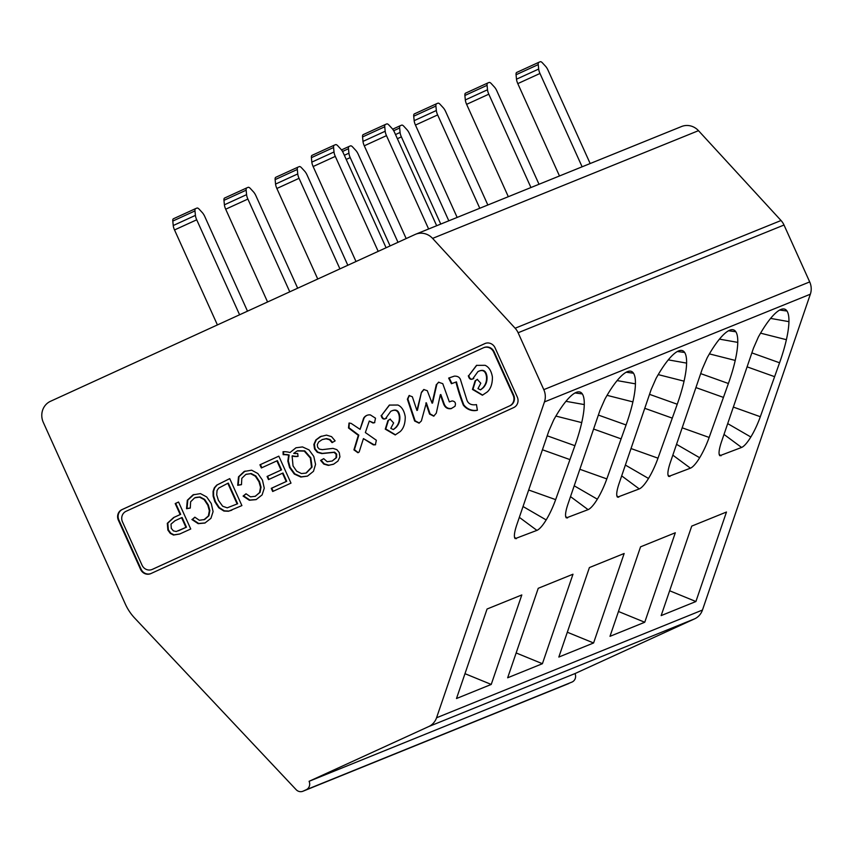 <?xml version="1.0" encoding="UTF-8"?>
<svg xmlns="http://www.w3.org/2000/svg" width="853" height="853" viewBox="0 0 853 853"><rect width="100%" height="100%" fill="white"/><g stroke="black" fill="none" stroke-linecap="round" stroke-linejoin="round"><path stroke-width="1.28" d="M181.593 517.707L175.036 520.714L171.016 524.105L171.293 528.37L173.404 530.886L176.24 531.515L185.965 527.378L181.593 517.707L182.094 517.504L186.466 527.175L185.965 527.378M227.815 483.299L218.688 488.087L217.035 490.518L216.715 494.804L218.4 500.306L222.654 506.234L227.218 507.834L237.145 503.963L227.815 483.299L228.316 483.097L237.646 503.75L237.145 503.963M298.06 456.376A14.437 13.605 67.9 0 1 292.099 455.982L293.037 465.941L296.663 471.165L301.418 473.554L305.95 473.095L311.537 467.284L310.321 458.008L304.244 451.077L297.143 450.96L293.688 453.38A12.688 11.953 -112.1 0 0 297.686 453.401L298.06 456.376M178.426 530.801L186.466 527.175M298.038 456.248A14.437 13.605 67.9 0 1 292.6 455.779L292.099 455.982M306.472 472.882L312.049 467.071L310.833 457.805L304.745 450.874L297.644 450.757M374.787 422.576L373.529 422.8L369.296 421.041L365.361 432.546L376.344 440.255L375.373 444.818L373.358 444.861L363.431 438.613L359.145 452.005L357.951 452.74L353.92 449.862L358.313 435.339L348.493 427.971L349.026 423.077L351.063 423.344L360.073 429.358L363.581 418.258A7.549 7.112 67.9 0 1 370.394 414.931L375.512 418.194L374.542 422.683L373.017 423.003L369.296 421.041M360.073 429.358L364.082 418.055A7.549 7.112 67.9 0 1 367.163 415.262M358.207 452.623L354.421 449.659L358.814 435.137L348.994 427.769L349.282 422.992M375.608 444.701L373.859 444.648L363.431 438.613M419.303 423.024L415.134 420.806L407.873 399.012L407.371 399.215L409.099 395.547L412.34 396.762L416.925 410.464L417.426 410.261L421.457 392.252L423.738 389.544L427.268 390.685L432.087 403.181L432.588 402.979L436.864 384.234L438.794 382.133M421.958 392.049L423.994 389.458M407.873 399.012L409.355 395.461M433.985 416.051L430.061 413.865L426.34 402.787L421.382 420.955L419.058 423.141L414.633 421.009L407.371 399.215M451.663 408.427C448.23 408.96 445.767 407.553 444.274 404.205L440.83 394.534L440.319 394.736L436.299 413.14L433.74 416.168L429.549 414.068L425.839 403M477.381 410.165A14.138 13.317 67.9 0 1 463.787 404.844A186.583 175.75 67.9 0 1 456.451 381.877L451.919 383.519L449.19 377.9M395.472 434.827L385.769 428.942L388.403 420.401L390.322 419.047M386.601 418.205C384.138 419.623 382.485 418.652 381.643 415.294L389.586 404.994M393.585 429.432L396.059 427.47C398.884 424.453 400.142 420.785 399.822 416.477C399.012 410.506 396.176 408.715 391.303 411.093M399.822 416.477L399.311 416.68C398.511 410.719 395.675 408.918 390.802 411.295L391.655 410.933M333.299 464.309L328.853 465.205L324.268 463.861L321.101 460.204L323.756 458.711M332.542 442.355L330.047 439.54L326.539 438.591L322.242 439.551M332.212 461.025L336.562 457.592L336.658 454.105L334.6 452.165L322.338 453.38L317.817 452.122L315.056 448.774L314.373 444.221L316.367 439.743L321.41 436.171M179.759 533.989L174.001 534.842L170.781 533.178L168.372 529.862L167.806 523.113L174.172 517.323L180.676 514.348L175.707 503.355L178.576 502.044M473.788 378.487C471.314 379.905 469.662 378.935 468.819 375.576L476.763 365.276M480.761 389.714L483.246 387.752C486.071 384.724 487.319 381.067 486.999 376.749C486.199 370.788 483.363 368.997 478.48 371.375M486.999 376.749L486.498 376.962C485.698 370.991 482.851 369.2 477.979 371.577L478.832 371.215M482.649 395.11L472.957 389.224L475.59 380.683L477.509 379.318M205.147 522.942L198.653 523.454L192.405 519.296L194.942 517.302M190.262 507.972L187.031 508.516L187.809 500.071L193.94 494.473M192.405 519.296L194.847 517.185L199.335 520.277L204.677 519.488L208.889 515.766L209.849 510.499L208.313 504.965L204.667 499.41L200.007 496.936L195.529 497.47M231.792 510.19L228.977 511.054L224.382 510.84L219.306 507.599L215.414 501.639L213.623 495.87L213.57 491.157L214.796 487.66L217.206 484.93L229.734 478.64L241.9 505.584L228.476 511.256L223.881 511.043L218.805 507.802L214.903 501.841L213.122 496.083L213.069 491.371L214.295 487.863L216.705 485.133L229.724 478.618M256.327 499.527L249.833 500.039L243.585 495.881L246.122 493.887M241.442 484.557L238.211 485.101L238.989 476.656L245.12 471.069M255.068 496.403L260.069 492.341L261.029 487.084L259.493 481.55L255.847 475.995L251.187 473.522L245.813 474.439L241.804 478.341L241.474 484.664L237.71 485.304L238.488 476.859L244.161 471.474L251.635 470.195L257.862 473.532L262.468 480.143L264.27 488.193L262.106 494.921L256.081 499.623L249.332 500.242L243.084 496.083L246.027 493.77L250.515 496.862L255.356 496.275L259.568 492.554L260.528 487.287L258.992 481.753L255.346 476.198L250.686 473.724L246.208 474.257M261.85 467.721L260.442 464.586L278.824 456.174M268.994 479.386L267.575 476.251L281.554 469.864L277.385 460.641L261.359 467.956L259.93 464.8L278.814 456.152L290.99 483.129L272.683 491.499L271.265 488.342L286.213 481.508L282.471 473.223L268.503 479.61L267.074 476.454L281.053 470.067L276.884 460.844M273.184 491.275L271.766 488.14L286.715 481.305L282.972 473.02L282.471 473.223M307.602 476.07L301.333 476.827L294.797 473.841L290.073 467.327L288.335 460.919L289.135 454.99A23.447 22.082 -112.1 0 0 283.654 454.468L283.548 451.695M289.135 454.99L288.634 455.193A23.447 22.082 -112.1 0 0 283.153 454.67L283.036 451.717A23.489 22.125 67.9 0 1 289.999 452.538L296.076 447.74M436.864 384.234L438.549 382.219L442.771 383.679L449.328 401.88L452.154 400.921C455.161 401.347 456.099 403.138 454.969 406.305L451.162 408.63C447.729 409.163 445.266 407.755 443.773 404.407L440.319 394.736M432.087 403.181L436.363 384.436M416.925 410.464L421.457 392.252M448.667 378.082L454.286 376.152C457.922 375.97 460.098 377.484 460.812 380.726L466.868 399.961C468.222 403.864 471.432 405.42 476.475 404.621L477.392 410.25A14.138 13.317 67.9 0 1 463.286 405.047A186.583 175.75 67.9 0 1 455.95 382.08L451.418 383.722L448.667 378.082M381.643 415.294L389.331 405.09L397.903 405.026C401.763 406.753 404.205 410.666 405.239 416.776C405.271 423.514 403.586 428.462 400.174 431.607L395.216 434.934L385.268 429.144L387.902 420.604L390.077 419.132L393.628 422.949L390.791 428.345L393.318 429.56L395.557 427.673C398.383 424.655 399.641 420.987 399.311 416.68M390.802 411.295L385.428 418.727M386.1 418.407C383.637 419.825 381.973 418.855 381.142 415.496M335.133 440.862L332.084 442.632L329.535 439.743L326.038 438.794L322.263 439.572L318.723 441.918L317.305 444.584L317.636 447.217L319.331 449.115L322.317 449.648L333.033 448.379L336.86 449.659L339.27 452.602L339.921 456.92L337.948 461.068L333.747 464.107L328.352 465.407L323.756 464.064L320.6 460.407L323.714 458.658L327.189 461.718L332.19 461.015L336.061 457.794L336.157 454.308L334.099 452.367L321.837 453.593L317.316 452.325L314.544 448.987L313.872 444.424L315.855 439.945L320.238 436.661L326.475 435.115L331.561 436.651L335.133 440.862M178.565 502.022L190.741 528.999L179.631 534.042L173.5 535.044L170.28 533.381L167.87 530.065L167.305 523.315L173.66 517.526L180.175 514.551L175.206 503.558L178.565 502.022M468.819 375.576L476.507 365.372L485.09 365.308C488.94 367.025 491.381 370.948 492.416 377.047C492.458 383.797 490.763 388.733 487.351 391.879L482.403 395.216L472.455 389.426L475.089 380.886L477.253 379.414L480.804 383.232L477.968 388.627L480.506 389.842L482.734 387.955C485.56 384.938 486.818 381.27 486.498 376.962M477.979 371.577L472.605 379.009M473.276 378.689C470.813 380.107 469.161 379.137 468.318 375.778M203.888 519.818L208.388 515.969L209.348 510.702L207.812 505.179L204.166 499.613L199.506 497.139L194.633 497.853L190.624 501.767L190.283 508.079L186.53 508.719L187.308 500.274L192.97 494.889L200.455 493.61L206.682 496.947L211.288 503.558L213.09 511.608L210.926 518.336L204.912 523.038L198.152 523.657L191.904 519.509M289.999 452.538L295.97 447.782L302.495 446.929L309.042 449.904L313.787 456.408L315.557 464.363L313.467 471.314L307.453 476.134L300.832 477.03L294.296 474.044L289.562 467.529L287.834 461.121L288.634 455.193M530.95 187.532L488.801 94.193A6.472 2.175 -114.6 0 1 487.511 89.778L487.084 85.321A6.472 2.175 -114.6 0 1 487.692 83.029L489.078 82.474A6.472 2.175 -114.6 0 1 491.285 83.615L494.388 86.995A6.472 2.175 -114.6 0 1 496.862 90.93L539.011 184.269M487.692 83.029A6.472 2.175 -114.6 0 1 487.724 83.018L465.514 93.18A6.472 2.175 -114.6 0 1 465.535 93.169L487.671 83.04M508.324 196.702L466.623 104.343A6.472 2.175 -114.6 0 1 465.322 99.929L464.896 95.472A6.472 2.175 -114.6 0 1 465.514 93.18M479.781 208.26L437.642 114.92A6.472 2.175 -114.6 0 1 436.341 110.517L435.915 106.049A6.472 2.175 -114.6 0 1 436.533 103.757A6.472 2.175 -114.6 0 1 436.555 103.746L437.909 103.202A6.472 2.175 -114.6 0 1 440.116 104.354L443.219 107.723A6.472 2.175 -114.6 0 1 445.692 111.658L487.841 204.997M457.155 217.43L415.454 125.071A6.472 2.175 -114.6 0 1 414.163 120.668L413.726 116.2A6.472 2.175 -114.6 0 1 414.345 113.907A6.472 2.175 -114.6 0 1 414.377 113.897L436.501 103.778M378.188 251.368L335.304 156.387A6.472 2.175 -114.6 0 1 334.013 151.973L333.587 147.505A6.472 2.175 -114.6 0 1 334.195 145.213L335.581 144.658A6.472 2.175 -114.6 0 1 337.788 145.81L340.891 149.19A6.472 2.175 -114.6 0 1 343.364 153.113L386.089 247.754M334.195 145.213A6.472 2.175 -114.6 0 1 334.227 145.202L312.006 155.363A6.472 2.175 -114.6 0 1 312.038 155.353L334.163 145.234M356.01 261.519L313.126 166.527A6.472 2.175 -114.6 0 1 311.825 162.123L311.398 157.656A6.472 2.175 -114.6 0 1 312.006 155.363M428.622 228.988L386.473 135.648A6.472 2.175 -114.6 0 1 385.183 131.245L384.746 126.777A6.472 2.175 -114.6 0 1 385.364 124.485A6.472 2.175 -114.6 0 1 385.396 124.474L386.75 123.93A6.472 2.175 -114.6 0 1 388.947 125.082L392.06 128.451A6.472 2.175 -114.6 0 1 394.534 132.386L436.672 225.725M406.167 238.563L364.284 145.799A6.472 2.175 -114.6 0 1 362.994 141.395L362.568 136.928A6.472 2.175 -114.6 0 1 363.175 134.635A6.472 2.175 -114.6 0 1 363.207 134.625L385.332 124.506L363.175 134.635M509.582 405.911L152.292 569.377A8.093 7.624 -112.1 0 1 142.024 565.166L122.469 521.844A8.093 7.624 -112.1 0 1 126.063 511.299L483.352 347.832A8.093 7.624 -112.1 0 1 493.62 352.033L513.186 395.365A8.093 7.624 -112.1 0 1 509.582 405.911L152.794 569.175A8.093 7.624 67.9 0 1 152.25 569.388M397.988 242.305L358.271 154.34A6.472 2.175 -114.6 0 0 355.797 150.405L352.684 147.025A6.472 2.175 -114.6 0 0 350.476 145.884L349.133 146.428A6.472 2.175 -114.6 0 0 349.101 146.439L341.499 149.915L349.101 146.439A6.472 2.175 -114.6 0 0 348.482 148.731L348.92 153.188L344.345 155.289M390.088 245.92L350.21 157.602A6.472 2.175 -114.6 0 1 348.92 153.188M347.821 265.262L307.101 175.068A6.472 2.175 -114.6 0 0 304.628 171.133L301.525 167.764A6.472 2.175 -114.6 0 0 299.318 166.612L297.964 167.156A6.472 2.175 -114.6 0 0 297.932 167.167L275.775 177.307A6.472 2.175 -114.6 0 0 275.743 177.317A6.472 2.175 -114.6 0 0 275.135 179.61L275.562 184.077A6.472 2.175 -114.6 0 0 276.862 188.481L299.04 178.33A6.472 2.175 -114.6 0 1 297.75 173.927L297.313 169.459A6.472 2.175 -114.6 0 1 297.932 167.167L275.743 177.317M339.921 268.876L299.04 178.33M317.742 279.027L276.862 188.481M247.498 311.164L204.773 216.523A6.472 2.175 -114.6 0 0 202.3 212.6L199.186 209.22A6.472 2.175 -114.6 0 0 196.979 208.068L195.625 208.612A6.472 2.175 -114.6 0 1 195.625 208.612L173.415 218.773A6.472 2.175 -114.6 0 1 173.447 218.763L195.572 208.644M217.408 324.929L174.524 229.947A6.472 2.175 -114.6 0 1 173.234 225.533L172.796 221.066A6.472 2.175 -114.6 0 1 173.415 218.773M239.597 314.778L196.712 219.797A6.472 2.175 -114.6 0 1 195.412 215.382L194.985 210.915A6.472 2.175 -114.6 0 1 195.604 208.622M297.665 288.207L255.932 195.795A6.472 2.175 -114.6 0 0 253.458 191.861L250.356 188.492A6.472 2.175 -114.6 0 0 248.148 187.34L246.794 187.884A6.472 2.175 -114.6 0 1 246.794 187.884L224.584 198.045A6.472 2.175 -114.6 0 1 224.616 198.035A6.472 2.175 -114.6 0 0 223.966 200.338L224.403 204.805A6.472 2.175 -114.6 0 0 225.693 209.209L247.882 199.058A6.472 2.175 -114.6 0 1 246.581 194.655L246.154 190.187A6.472 2.175 -114.6 0 1 246.762 187.895M289.764 291.822L247.882 199.058M267.575 301.973L225.693 209.209M483.907 347.608A8.093 7.624 67.9 0 1 494.122 351.831L513.687 395.152A8.093 7.624 67.9 0 1 510.083 405.708M150.81 573.611A8.093 7.624 67.9 0 1 141.086 569.186L118.866 519.957A8.093 7.624 67.9 0 1 122.469 509.412L485.304 343.407A8.093 7.624 67.9 0 1 485.346 343.386M513.687 407.585A8.093 7.624 -112.1 0 0 517.291 397.04L495.06 347.811A8.093 7.624 -112.1 0 0 484.803 343.61L121.958 509.614A8.093 7.624 -112.1 0 0 118.364 520.159L140.585 569.388A8.093 7.624 -112.1 0 0 150.853 573.589L513.687 407.585M415.624 234.255L681.526 126.532A16.186 15.247 67.9 0 1 698.49 130.669L781.039 220.511A16.186 15.247 67.9 0 1 784.014 225.021L809.7 281.916A16.186 15.247 67.9 0 1 810.35 294.2L702.456 610.044A16.186 15.247 67.9 0 1 694.598 618.851L428.696 726.575A16.186 15.247 -112.1 0 0 436.555 717.778L544.449 401.923A16.186 15.247 -112.1 0 0 543.798 389.64L518.112 332.755A16.186 15.247 -112.1 0 0 515.137 328.234L432.588 238.392A16.186 15.247 -112.1 0 0 415.624 234.255A16.186 15.247 -112.1 0 0 415.038 234.511L50.508 401.283A16.186 15.247 -112.1 0 0 43.3 422.384L125.338 604.084A48.557 45.742 -112.1 0 0 134.678 618.073L296.14 789.665A6.472 6.099 -112.1 0 0 303.103 791.157L306.206 789.739A6.472 6.099 -112.1 0 0 309.085 781.305L428.696 726.575M303.103 791.157L572.107 682.016A6.472 6.099 -112.1 0 0 574.997 673.571L309.085 781.305M574.997 673.571L694.598 618.851M582.119 166.804L539.97 73.465A6.472 2.175 -114.6 0 1 538.68 69.05L538.243 64.593A6.472 2.175 -114.6 0 1 538.861 62.301A6.472 2.175 -114.6 0 1 538.893 62.29L540.248 61.736A6.472 2.175 -114.6 0 1 542.444 62.887L545.557 66.267A6.472 2.175 -114.6 0 1 548.031 70.202L590.169 163.541M559.483 175.974L517.792 83.615A6.472 2.175 -114.6 0 1 516.491 79.201L516.065 74.744A6.472 2.175 -114.6 0 1 516.673 72.452A6.472 2.175 -114.6 0 1 516.705 72.441L538.829 62.312M640.56 546.837L609.991 636.327L644.74 622.253L675.309 532.762L640.56 546.837M618.478 611.494L644.74 622.253M690.429 468.18A30.751 7.602 112.3 0 0 699.673 457.73A30.761 7.602 112.3 0 0 709.152 437.45L728.398 383.509A63.271 15.631 112.3 0 0 735.222 360.424A62.983 15.557 112.3 0 0 737.77 342.384A63.271 15.631 112.3 0 0 735.83 331.753A62.983 15.557 -67.7 0 0 732.77 329.695A62.983 15.557 -67.7 0 0 729.71 330.207A63.271 15.631 -67.7 0 0 720.412 337.991A62.983 15.557 112.3 0 0 709.397 353.888A63.271 15.631 112.3 0 0 707.201 357.738L702.296 368.922L670.106 463.147C667.75 470.408 667.27 474.844 668.667 476.443L690.429 468.18L672.836 455.15M589.402 567.565L558.832 657.055L593.581 642.981L624.151 553.49L589.402 567.565M567.309 632.222L593.581 642.981M639.26 488.918A30.751 7.602 112.3 0 0 648.504 478.458A30.761 7.602 112.3 0 0 657.994 458.178L677.239 404.237A63.271 15.631 112.3 0 0 684.053 381.163A62.983 15.557 112.3 0 0 686.601 363.111A63.271 15.631 112.3 0 0 684.66 352.481A62.983 15.557 -67.7 0 0 681.6 350.423A62.983 15.557 -67.7 0 0 678.54 350.935A63.271 15.631 -67.7 0 0 669.242 358.729A62.983 15.557 112.3 0 0 658.228 374.616A63.271 15.631 112.3 0 0 656.032 378.465L651.127 389.65L618.947 483.875C616.58 491.136 616.101 495.572 617.497 497.171L639.26 488.918L621.677 475.878M538.232 588.293L507.663 677.783L542.412 663.709L572.981 574.218L538.232 588.293M516.15 652.95L542.412 663.709M588.09 509.646A30.751 7.602 112.3 0 0 597.335 499.186A30.761 7.602 112.3 0 0 606.824 478.906L626.07 424.965A63.271 15.631 112.3 0 0 632.894 401.891A62.983 15.557 112.3 0 0 635.432 383.85A63.271 15.631 112.3 0 0 633.491 373.209A62.983 15.557 -67.7 0 0 630.431 371.151A62.983 15.557 -67.7 0 0 627.381 371.663A63.271 15.631 -67.7 0 0 618.073 379.457A62.983 15.557 112.3 0 0 607.059 395.355A63.271 15.631 112.3 0 0 604.873 399.193L599.968 410.378L567.778 504.603C565.411 511.875 564.931 516.3 566.328 517.899L588.09 509.646L570.508 496.617M487.063 609.021L456.494 698.522L491.243 684.437L521.812 594.946L487.063 609.021M464.981 673.678L491.243 684.437M536.921 530.374A30.751 7.602 112.3 0 0 546.176 519.925A30.761 7.602 112.3 0 0 555.655 499.634L574.901 445.692A63.271 15.631 112.3 0 0 581.725 422.619A62.983 15.557 112.3 0 0 584.273 404.578A63.271 15.631 112.3 0 0 582.332 393.937A62.983 15.557 -67.7 0 0 579.272 391.879A62.983 15.557 -67.7 0 0 576.212 392.391A63.271 15.631 -67.7 0 0 566.904 400.185A62.983 15.557 112.3 0 0 555.9 416.083A63.271 15.631 112.3 0 0 553.704 419.921L548.799 431.106L516.609 525.331C514.252 532.603 513.773 537.027 515.159 538.638L536.921 530.374L519.338 517.344M750.832 437.003A30.761 7.602 112.3 0 0 760.322 416.722L779.567 362.781A63.271 15.631 112.3 0 0 786.391 339.697A62.983 15.557 112.3 0 0 788.94 321.656A63.271 15.631 112.3 0 0 786.999 311.025A62.983 15.557 -67.7 0 0 783.939 308.967A62.983 15.557 -67.7 0 0 780.879 309.479A63.271 15.631 -67.7 0 0 771.57 317.263A62.983 15.557 112.3 0 0 760.567 333.16A63.271 15.631 112.3 0 0 758.37 337.01L753.466 348.195L721.275 442.419C718.919 449.68 718.429 454.116 719.825 455.715L741.588 447.452A30.751 7.602 112.3 0 0 750.832 437.003L727.694 423.61M726.479 512.024L691.73 526.109L661.16 615.599L695.909 601.525L726.479 512.024M669.648 590.766L695.909 601.525M448.806 220.81L409.429 133.612A6.472 2.175 -114.6 0 0 406.956 129.677L403.853 126.297A6.472 2.175 -114.6 0 0 401.646 125.146L400.292 125.7A6.472 2.175 -114.6 0 1 400.292 125.7L392.668 129.187L400.238 125.722M440.745 224.072L401.379 136.875A6.472 2.175 -114.6 0 1 400.078 132.46L399.652 128.003A6.472 2.175 -114.6 0 1 400.27 125.711M464.896 95.472L487.084 85.321M465.322 99.929L487.511 89.778M466.623 104.343L488.801 94.193M413.726 116.2L435.915 106.049M414.163 120.668L436.341 110.517M415.454 125.071L437.642 114.92M311.398 157.656L333.587 147.505M311.825 162.123L334.013 151.973M313.126 166.527L335.304 156.387M362.568 136.928L384.746 126.777M362.994 141.395L385.183 131.245M364.284 145.799L386.473 135.648M342.522 151.461L348.482 148.731M346.211 159.436L350.21 157.602M275.135 179.61L297.313 169.459M297.75 173.927L275.562 184.077M172.796 221.066L194.985 210.915M195.412 215.382L173.234 225.533M174.524 229.947L196.712 219.797M246.741 187.916L224.616 198.035M223.966 200.338L246.154 190.187M246.581 194.655L224.403 204.805M698.49 130.669L432.588 238.392M781.039 220.511L515.137 328.234M784.014 225.021L518.112 332.755M809.7 281.916L543.798 389.64M572.107 682.016L306.206 789.739M516.065 74.744L538.243 64.593M516.491 79.201L538.68 69.05M517.792 83.615L539.97 73.465M676.536 444.338L699.673 457.73M682.176 427.811L709.152 437.45M695.92 387.582L723.44 397.402M700.697 373.614L728.398 383.509M709.397 353.888L735.222 360.424M719.452 339.131L737.77 342.384M728.547 330.761L735.83 331.753M669.882 476.507L667.984 475.1M625.366 465.066L648.504 478.458M631.007 448.539L657.994 458.178M644.761 408.31L672.281 418.13M649.528 394.342L677.239 404.237M658.228 374.616L684.053 381.163M668.283 359.859L686.601 363.111M677.378 351.489L684.66 352.481M618.713 497.235L616.815 495.828M574.197 485.794L597.335 499.186M579.848 469.278L606.824 478.906M593.592 429.038L621.112 438.868M598.358 415.07L626.07 424.965M607.069 395.344L632.894 401.891M617.124 380.587L635.432 383.85M626.209 372.217L633.491 373.209M567.554 517.963L565.646 516.555M523.038 506.522L546.176 519.925M528.679 490.006L555.655 499.634M542.423 449.766L569.943 459.596M547.189 435.798L574.901 445.692M555.9 416.072L581.725 422.619M565.955 401.315L584.273 404.578M575.05 392.945L582.332 393.937M516.385 538.691L514.487 537.283M733.345 407.084L760.322 416.722M747.089 366.843L774.609 376.674M751.856 352.886L779.567 362.781M760.567 333.16L786.391 339.697M770.622 318.404L788.94 321.656M779.706 310.034L786.999 311.025M721.052 455.779L719.154 454.372M724.005 434.422L741.588 447.452M702.456 610.044L436.555 717.778M810.35 294.2L544.449 401.923M393.681 130.733L399.652 128.003M400.078 132.46L395.515 134.561M397.381 138.698L401.379 136.875M414.345 113.907L436.533 103.757M568.78 683.53L302.868 791.264M516.673 72.452L538.861 62.301"/></g></svg>

